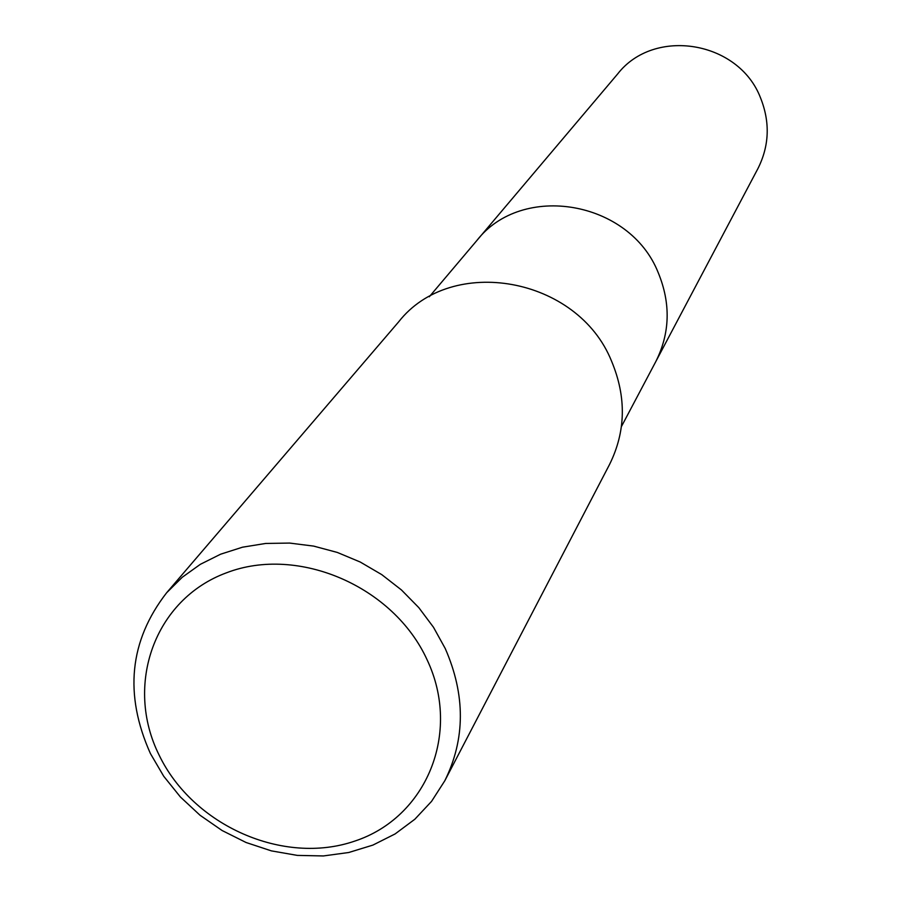 <?xml version="1.0" encoding="UTF-8"?>
<svg xmlns="http://www.w3.org/2000/svg" width="901" height="901" viewBox="0 0 901 901"><rect width="100%" height="100%" fill="white"/><g stroke="black" fill="none" stroke-linecap="round" stroke-linejoin="round"><path stroke-width="1.35" d="M429.304 296.767L476.742 240.657C521.938 182.16 629.776 200.574 658.237 272.71C670.896 303.513 670.074 333.156 655.782 361.628L757.899 168.633C769.375 145.782 770.242 122.176 760.512 97.815C738.696 40.793 654.07 27.019 617.692 73.905L476.742 240.657C521.938 182.16 629.776 200.574 658.237 272.71C670.896 303.513 670.074 333.156 655.782 361.628L621.42 426.578M166.606 592.802L398.625 321.894C451.378 254.352 577.823 276.832 611.588 361.222C626.544 397.059 625.868 431.455 609.572 464.42L444.801 780.762L431.568 801.361L414.843 819.234L395.111 833.932L372.879 845.104L348.755 852.504L323.369 855.95L297.353 855.398L271.37 850.871L246.074 842.503L222.096 830.519L200.011 815.225L180.391 796.98L163.712 776.245L150.411 753.54C123.966 694.412 129.372 640.836 166.606 592.802L182.25 577.271L200.371 564.308L220.61 554.205L242.538 547.189L265.694 543.449L289.559 543.066L313.627 546.096L337.368 552.459L360.242 562.033L381.754 574.624L401.418 589.93L418.796 607.623L433.505 627.299L445.24 648.529C465.535 694.998 465.389 739.079 444.801 780.762M159.15 755.173C124.158 685.053 154.42 599.244 226.579 572.766C298.197 545.206 393.636 586.36 427.13 659.859C461.706 732.975 426.376 817.624 354.69 841.117C283.466 865.681 193.107 825.699 159.15 755.173"/></g></svg>

